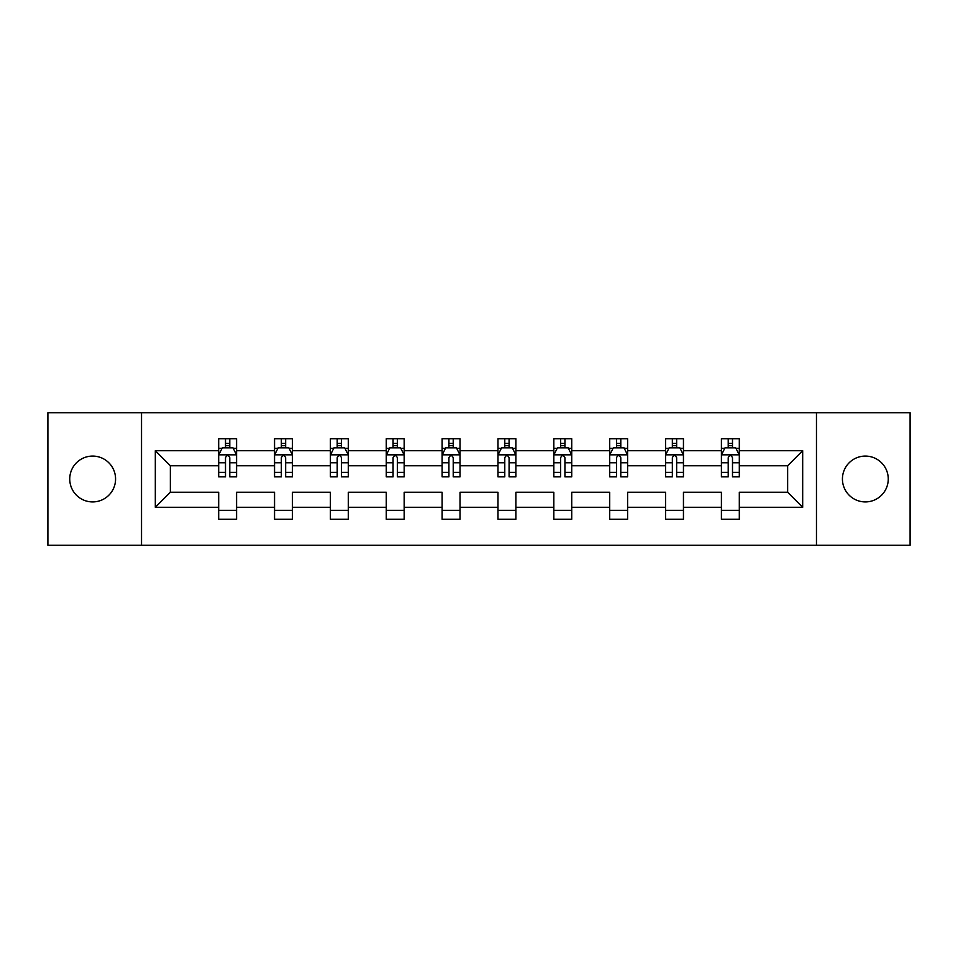 <?xml version="1.0" encoding="UTF-8"?>
<svg xmlns="http://www.w3.org/2000/svg" width="958" height="958" viewBox="0 0 958 958"><rect width="100%" height="100%" fill="white"/><g stroke="black" fill="none" stroke-linecap="round" stroke-linejoin="round"><path stroke-width="1.44" d="M865.337 456.08A22.92 22.92 0 0 0 842.429 479A22.92 22.92 0 0 0 865.337 501.92A22.92 22.92 0 0 0 888.258 479A22.92 22.92 0 0 0 865.337 456.08M92.663 456.08A22.92 22.92 0 0 0 69.742 479A22.92 22.92 0 0 0 92.663 501.92A22.92 22.92 0 0 0 115.571 479A22.92 22.92 0 0 0 92.663 456.08M816.467 545.246L910.1 545.246L910.1 412.754L816.467 412.754L816.467 545.246L141.533 545.246L141.533 412.754L47.9 412.754L47.9 545.246L141.533 545.246M739.313 507.285L739.313 492.244L787.644 492.244L802.684 507.285L739.313 507.285L739.313 519.284L721.41 519.284L721.41 507.285L683.449 507.285L683.449 519.284L665.547 519.284L665.547 507.285L627.598 507.285L627.598 519.284L609.695 519.284L609.695 507.285L571.734 507.285L571.734 519.284L553.832 519.284L553.832 507.285L515.883 507.285L515.883 519.284L497.98 519.284L497.98 507.285L460.02 507.285L460.02 519.284L442.117 519.284L442.117 507.285L404.168 507.285L404.168 519.284L386.266 519.284L386.266 507.285L348.305 507.285L348.305 519.284L330.402 519.284L330.402 507.285L292.453 507.285L292.453 519.284L274.551 519.284L274.551 507.285L236.59 507.285L236.59 519.284L218.687 519.284L218.687 507.285L155.316 507.285L155.316 450.715L218.687 450.715L218.687 438.716L236.59 438.716L236.59 450.715L274.551 450.715L274.551 438.716L292.453 438.716L292.453 450.715L330.402 450.715L330.402 438.716L348.305 438.716L348.305 450.715L386.266 450.715L386.266 438.716L404.168 438.716L404.168 450.715L442.117 450.715L442.117 438.716L460.02 438.716L460.02 450.715L497.98 450.715L497.98 438.716L515.883 438.716L515.883 450.715L553.832 450.715L553.832 438.716L571.734 438.716L571.734 450.715L609.695 450.715L609.695 438.716L627.598 438.716L627.598 450.715L665.547 450.715L665.547 438.716L683.449 438.716L683.449 450.715L721.41 450.715L721.41 438.716L739.313 438.716L739.313 450.715L802.684 450.715L802.684 507.285M816.467 412.754L141.533 412.754M721.41 450.715L721.41 465.756L683.449 465.756L683.449 450.715M683.449 507.285L683.449 492.244L721.41 492.244L721.41 507.285M665.547 450.715L665.547 465.756L627.598 465.756L627.598 450.715M627.598 507.285L627.598 492.244L665.547 492.244L665.547 507.285M609.695 450.715L609.695 465.756L571.734 465.756L571.734 450.715M571.734 507.285L571.734 492.244L609.695 492.244L609.695 507.285M553.832 450.715L553.832 465.756L515.883 465.756L515.883 450.715M515.883 507.285L515.883 492.244L553.832 492.244L553.832 507.285M497.98 450.715L497.98 465.756L460.02 465.756L460.02 450.715M460.02 507.285L460.02 492.244L497.98 492.244L497.98 507.285M442.117 450.715L442.117 465.756L404.168 465.756L404.168 450.715M404.168 507.285L404.168 492.244L442.117 492.244L442.117 507.285M386.266 450.715L386.266 465.756L348.305 465.756L348.305 450.715M348.305 507.285L348.305 492.244L386.266 492.244L386.266 507.285M330.402 450.715L330.402 465.756L292.453 465.756L292.453 450.715M292.453 507.285L292.453 492.244L330.402 492.244L330.402 507.285M274.551 450.715L274.551 465.756L236.59 465.756L236.59 450.715M236.59 507.285L236.59 492.244L274.551 492.244L274.551 507.285M218.687 450.715L218.687 465.756L170.356 465.756L170.356 492.244L218.687 492.244L218.687 507.285M155.316 450.715L170.356 465.756M787.644 492.244L787.644 465.756L739.313 465.756L739.313 450.715M728.212 447.673L732.499 447.673M672.348 447.673L676.647 447.673M616.497 447.673L620.796 447.673M560.634 447.673L564.933 447.673M504.782 447.673L509.081 447.673M448.919 447.673L453.218 447.673M393.067 447.673L397.366 447.673M337.204 447.673L341.503 447.673M281.353 447.673L285.652 447.673M225.501 447.673L229.788 447.673M218.687 510.327L236.59 510.327M274.551 510.327L292.453 510.327M330.402 510.327L348.305 510.327M386.266 510.327L404.168 510.327M442.117 510.327L460.02 510.327M497.98 510.327L515.883 510.327M553.832 510.327L571.734 510.327M609.695 510.327L627.598 510.327M665.547 510.327L683.449 510.327M721.41 510.327L739.313 510.327M170.356 492.244L155.316 507.285M802.684 450.715L787.644 465.756M229.788 443.374L225.501 443.374M222.064 448.284L218.687 448.284L218.687 438.716L225.501 438.716L225.501 447.853M218.687 472.366L218.687 476.856L225.501 476.856L225.501 472.366L218.687 472.366L218.687 465.756M236.59 465.756L236.59 476.856L229.788 476.856L229.788 457.696C228.363 454.942 226.926 454.942 225.501 457.696L225.501 472.366M233.225 448.284L236.59 448.284L236.59 438.716L229.788 438.716L229.788 447.853M236.59 455.014L233.01 447.853L222.268 447.853L218.687 455.014M285.652 443.374L281.353 443.374M277.916 448.284L274.551 448.284L274.551 438.716L281.353 438.716L281.353 447.853M274.551 472.366L274.551 476.856L281.353 476.856L281.353 472.366L274.551 472.366L274.551 465.756M292.453 465.756L292.453 476.856L285.652 476.856L285.652 457.696C284.215 454.942 282.79 454.942 281.353 457.696L281.353 472.366M289.088 448.284L292.453 448.284L292.453 438.716L285.652 438.716L285.652 447.853M292.453 455.014L288.873 447.853L278.131 447.853L274.551 455.014M341.503 443.374L337.204 443.374M333.767 448.284L330.402 448.284L330.402 438.716L337.204 438.716L337.204 447.853M330.402 472.366L330.402 476.856L337.204 476.856L337.204 472.366L330.402 472.366L330.402 465.756M348.305 465.756L348.305 476.856L341.503 476.856L341.503 457.696C340.078 454.942 338.641 454.942 337.204 457.696L337.204 472.366M344.94 448.284L348.305 448.284L348.305 438.716L341.503 438.716L341.503 447.853M348.305 455.014L344.724 447.853L333.983 447.853L330.402 455.014M397.366 443.374L393.067 443.374M389.631 448.284L386.266 448.284L386.266 438.716L393.067 438.716L393.067 447.853M386.266 472.366L386.266 476.856L393.067 476.856L393.067 472.366L386.266 472.366L386.266 465.756M404.168 465.756L404.168 476.856L397.366 476.856L397.366 457.696C395.929 454.942 394.504 454.942 393.067 457.696L393.067 472.366M400.803 448.284L404.168 448.284L404.168 438.716L397.366 438.716L397.366 447.853M404.168 455.014L400.588 447.853L389.846 447.853L386.266 455.014M453.218 443.374L448.919 443.374M445.482 448.284L442.117 448.284L442.117 438.716L448.919 438.716L448.919 447.853M442.117 472.366L442.117 476.856L448.919 476.856L448.919 472.366L442.117 472.366L442.117 465.756M460.02 465.756L460.02 476.856L453.218 476.856L453.218 457.696C451.793 454.942 450.356 454.942 448.919 457.696L448.919 472.366M456.655 448.284L460.02 448.284L460.02 438.716L453.218 438.716L453.218 447.853M460.02 455.014L456.439 447.853L445.698 447.853L442.117 455.014M509.081 443.374L504.782 443.374M501.345 448.284L497.98 448.284L497.98 438.716L504.782 438.716L504.782 447.853M497.98 472.366L497.98 476.856L504.782 476.856L504.782 472.366L497.98 472.366L497.98 465.756M515.883 465.756L515.883 476.856L509.081 476.856L509.081 457.696C507.644 454.942 506.219 454.942 504.782 457.696L504.782 472.366M512.518 448.284L515.883 448.284L515.883 438.716L509.081 438.716L509.081 447.853M515.883 455.014L512.302 447.853L501.561 447.853L497.98 455.014M564.933 443.374L560.634 443.374M557.197 448.284L553.832 448.284L553.832 438.716L560.634 438.716L560.634 447.853M553.832 472.366L553.832 476.856L560.634 476.856L560.634 472.366L553.832 472.366L553.832 465.756M571.734 465.756L571.734 476.856L564.933 476.856L564.933 457.696C563.508 454.942 562.071 454.942 560.634 457.696L560.634 472.366M568.369 448.284L571.734 448.284L571.734 438.716L564.933 438.716L564.933 447.853M571.734 455.014L568.154 447.853L557.412 447.853L553.832 455.014M620.796 443.374L616.497 443.374M613.06 448.284L609.695 448.284L609.695 438.716L616.497 438.716L616.497 447.853M609.695 472.366L609.695 476.856L616.497 476.856L616.497 472.366L609.695 472.366L609.695 465.756M627.598 465.756L627.598 476.856L620.796 476.856L620.796 457.696C619.359 454.942 617.922 454.942 616.497 457.696L616.497 472.366M624.233 448.284L627.598 448.284L627.598 438.716L620.796 438.716L620.796 447.853M627.598 455.014L624.017 447.853L613.276 447.853L609.695 455.014M676.647 443.374L672.348 443.374M668.912 448.284L665.547 448.284L665.547 438.716L672.348 438.716L672.348 447.853M665.547 472.366L665.547 476.856L672.348 476.856L672.348 472.366L665.547 472.366L665.547 465.756M683.449 465.756L683.449 476.856L676.647 476.856L676.647 457.696C675.222 454.942 673.785 454.942 672.348 457.696L672.348 472.366M680.084 448.284L683.449 448.284L683.449 438.716L676.647 438.716L676.647 447.853M683.449 455.014L679.869 447.853L669.127 447.853L665.547 455.014M732.499 443.374L728.212 443.374M724.775 448.284L721.41 448.284L721.41 438.716L728.212 438.716L728.212 447.853M721.41 472.366L721.41 476.856L728.212 476.856L728.212 472.366L721.41 472.366L721.41 465.756M739.313 465.756L739.313 476.856L732.499 476.856L732.499 457.696C731.074 454.942 729.637 454.942 728.212 457.696L728.212 472.366M735.936 448.284L739.313 448.284L739.313 438.716L732.499 438.716L732.499 447.853M739.313 455.014L735.732 447.853L724.99 447.853L721.41 455.014M236.506 454.834L218.783 454.834M236.59 472.366L229.788 472.366M225.501 462.762L218.687 462.762M236.59 462.762L229.788 462.762M229.788 445.65L225.501 445.65M292.358 454.834L274.635 454.834M292.453 472.366L285.652 472.366M281.353 462.762L274.551 462.762M292.453 462.762L285.652 462.762M285.652 445.65L281.353 445.65M348.221 454.834L330.498 454.834M348.305 472.366L341.503 472.366M337.204 462.762L330.402 462.762M348.305 462.762L341.503 462.762M341.503 445.65L337.204 445.65M404.072 454.834L386.349 454.834M404.168 472.366L397.366 472.366M393.067 462.762L386.266 462.762M404.168 462.762L397.366 462.762M397.366 445.65L393.067 445.65M459.936 454.834L442.213 454.834M460.02 472.366L453.218 472.366M448.919 462.762L442.117 462.762M460.02 462.762L453.218 462.762M453.218 445.65L448.919 445.65M515.787 454.834L498.064 454.834M515.883 472.366L509.081 472.366M504.782 462.762L497.98 462.762M515.883 462.762L509.081 462.762M509.081 445.65L504.782 445.65M571.651 454.834L553.928 454.834M571.734 472.366L564.933 472.366M560.634 462.762L553.832 462.762M571.734 462.762L564.933 462.762M564.933 445.65L560.634 445.65M627.502 454.834L609.779 454.834M627.598 472.366L620.796 472.366M616.497 462.762L609.695 462.762M627.598 462.762L620.796 462.762M620.796 445.65L616.497 445.65M683.365 454.834L665.642 454.834M683.449 472.366L676.647 472.366M672.348 462.762L665.547 462.762M683.449 462.762L676.647 462.762M676.647 445.65L672.348 445.65M739.217 454.834L721.494 454.834M739.313 472.366L732.499 472.366M728.212 462.762L721.41 462.762M739.313 462.762L732.499 462.762M732.499 445.65L728.212 445.65"/></g></svg>
